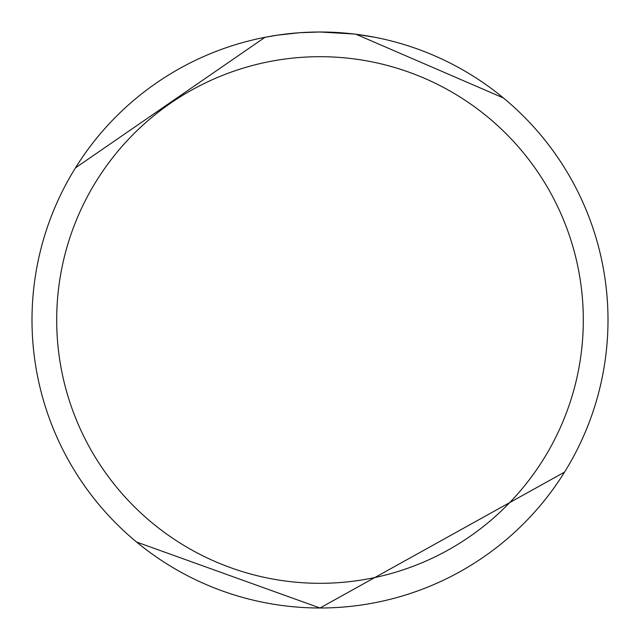 <?xml version="1.0" encoding="UTF-8"?>
<svg xmlns="http://www.w3.org/2000/svg" width="640" height="640" viewBox="0 0 640 640"><rect width="100%" height="100%" fill="white"/><g stroke="black" fill="none" stroke-linecap="round" stroke-linejoin="round"><path stroke-width="0.96" d="M323.736 32.024L326.264 32.072M342.784 32.904L343.576 32.968M354.04 34.016L320 32A288 288 0 0 1 608 320A288 288 0 0 1 320 608L564.56 472.104L563.736 473.416M503.416 97.96L356.016 34.264L375.016 37.304M353.768 33.984L356.016 34.264M352.888 33.888L320 32L299.992 32.696M320 56.688A263.312 263.312 0 0 1 583.312 320A263.312 263.312 0 0 1 320 583.312A263.312 263.312 0 0 1 56.688 320A263.312 263.312 0 0 1 320 56.688M299.12 32.76L277.416 35.168L264.992 37.304L75.44 167.896L76.264 166.584M306.424 32.32L309.36 32.2M281.184 34.624L290.296 33.536M292.144 33.352L296.864 32.928M302.184 32.552L304.664 32.408M305.752 32.352L306.816 32.304M308.56 32.224L311.616 32.12M316.264 32.024L315.288 32.04M136.584 542.04L320 608A288 288 0 0 1 32 320A288 288 0 0 1 320 32M314.816 32.048L309.992 32.176"/></g></svg>
